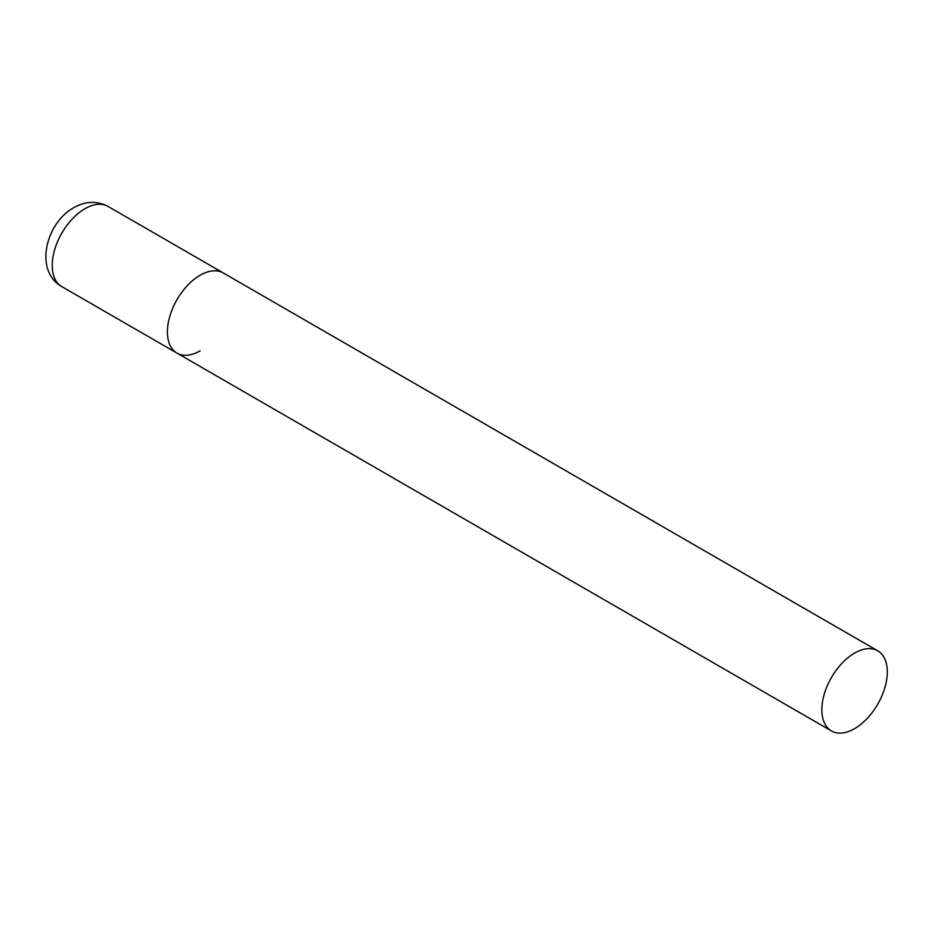 <?xml version="1.0" encoding="UTF-8"?>
<svg xmlns="http://www.w3.org/2000/svg" width="934" height="934" viewBox="0 0 934 934"><rect width="100%" height="100%" fill="white"/><g stroke="black" fill="none" stroke-linecap="round" stroke-linejoin="round"><path stroke-width="1.4" d="M200.133 350.81A46.28 26.712 -60 0 1 176.993 353.11A46.28 26.712 -60 0 1 169.895 316.031A46.28 26.712 -60 0 1 200.133 275.25A46.28 26.712 -60 0 1 223.273 272.95A46.28 26.712 120 0 0 187.606 285.349A46.28 26.712 120 0 0 167.408 331.92A46.28 26.712 120 0 0 176.993 353.11L61.807 286.61A46.28 26.712 -60 0 1 54.721 249.53A46.28 26.712 -60 0 1 84.947 208.749A46.28 26.712 -60 0 1 108.087 206.449C96.903 200.658 85.496 201.055 73.844 207.652C46.011 222.736 33.706 270.755 61.807 286.61M887.3 671.978A46.28 26.712 120 0 0 877.715 650.8A46.28 26.712 120 0 0 842.059 663.198A46.28 26.712 120 0 0 821.85 709.77A46.28 26.712 120 0 0 831.435 730.948A46.28 26.712 120 0 0 867.102 718.55A46.28 26.712 120 0 0 887.3 671.978M877.715 650.8L108.087 206.449M176.993 353.11L831.435 730.948"/></g></svg>
